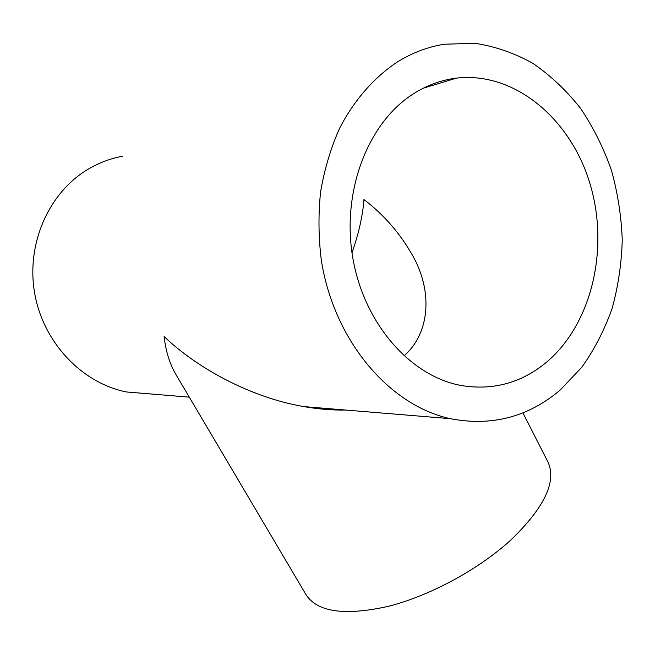<?xml version="1.0" encoding="UTF-8"?>
<svg xmlns="http://www.w3.org/2000/svg" width="655" height="655" viewBox="0 0 655 655"><rect width="100%" height="100%" fill="white"/><g stroke="black" fill="none" stroke-linecap="round" stroke-linejoin="round"><path stroke-width="0.98" d="M522.895 412.855L547.891 461.865C556.955 481.409 544.51 507.551 510.556 540.277C478.306 569.67 429.492 595.984 387.956 606.424C344.677 615.97 317.388 612.097 306.09 594.797L175.753 374.218C169.62 363.574 165.731 351.006 164.102 336.531C196.369 367.414 249.67 397.348 303.846 406.599C318.289 409.121 332.224 410.267 345.66 410.046M412.806 94.214C367.545 123.189 341.296 192.193 352.857 258.201C364.237 324.266 410.857 376.445 461.284 385.525C492.978 390.683 521.331 382.97 546.327 362.387C591.899 324.11 609.527 248.548 589.999 183.76C570.734 118.964 514.683 71.289 456.363 78.133C441.069 80.016 426.552 85.371 412.806 94.214M560.131 390.11L581.861 367.218C594.396 349.533 604.467 329.973 612.081 308.538C618.197 286.366 621.587 263.474 622.25 239.861C621.349 216.175 617.731 192.938 611.402 170.153C603.582 147.964 593.324 127.397 580.633 108.46C566.681 90.767 550.88 75.8 533.227 63.568C514.74 53.178 495.327 46.423 474.99 43.296L444.352 44.221C427.797 46.841 411.979 52.858 396.897 62.266C373.776 77.765 353.987 100.403 339.437 128.585C330.759 148.251 324.487 169.252 320.623 191.571C318.232 214.316 318.469 237.175 321.31 260.15C333.935 340.944 389.619 405.633 450.345 418.676C491.569 426.626 528.159 417.104 560.131 390.11M122.632 156.209C110.58 158.436 99.151 162.735 88.343 169.096C48.871 192.275 25.913 243.906 34.69 293.375C43.361 342.868 82.153 383.126 126.407 391.96L151.42 394.023M351.997 252.781C358.752 233.532 362.739 215.79 363.967 199.562C384.452 215.167 400.999 234.424 413.624 257.333C433.782 294.668 428.362 334.942 403.955 355.911M450.345 418.676L303.846 406.599M189.303 397.151L126.407 391.96M456.363 78.133L423.179 88.253"/></g></svg>
